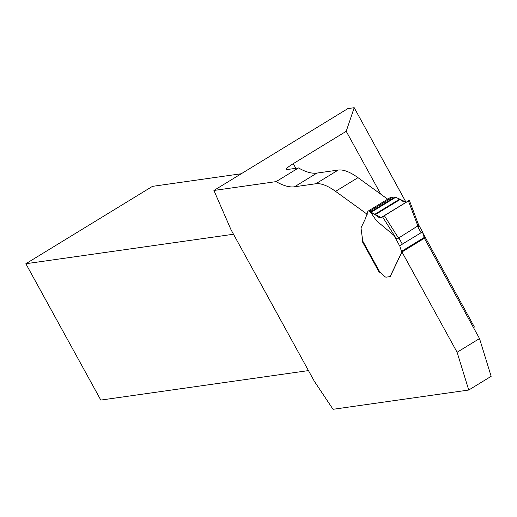 <?xml version="1.0" encoding="UTF-8"?>
<svg xmlns="http://www.w3.org/2000/svg" width="517" height="517" viewBox="0 0 517 517"><rect width="100%" height="100%" fill="white"/><g stroke="black" fill="none" stroke-linecap="round" stroke-linejoin="round"><path stroke-width="0.78" d="M387.672 199.168L357.984 177.661A82.946 27.058 58.6 0 0 338.228 170.061L316.921 173.085A107.833 35.175 58.6 0 1 298.516 167.935L287.187 169.544A13.274 1.751 151.2 0 1 286.263 169.395A13.274 1.751 151.2 0 1 293.268 163.656L346.222 131.292L380.803 194.192M346.222 131.292L354.197 107.698L347.883 108.589L213.915 190.463L276.097 181.629L298.516 167.935M354.197 107.698L406.007 202.237M422.732 232.753L474.276 326.815L473.811 328.192M308.462 370.592L100.809 400.08L25.85 263.735L152.457 186.366L241.265 173.751M424.438 238.382L422.622 232.359L421.084 232.74L400.022 245.504L399.874 246.26L401.728 252.212L390.154 276.453A2.488 0.814 58.6 0 1 390.038 276.589L390.206 276.485A2.488 0.814 -121.4 0 0 390.322 276.349L401.961 251.966L424.373 238.272L479.517 338.57L491.15 376.331L468.738 390.031L333.038 409.302L314.976 382.244A13.274 4.33 -121.4 0 0 314.42 381.436L230.97 229.638A13.274 4.33 -121.4 0 0 230.621 228.805L213.915 190.463M401.961 251.966L457.099 352.264L468.738 390.031M362.591 241.058L362.217 241.387L379.181 272.246L379.698 272.175M338.228 170.061L315.816 183.755A82.946 27.058 58.6 0 1 335.565 191.361L367.238 214.303M315.816 183.755L294.509 186.786A107.833 35.175 58.6 0 1 276.097 181.629M479.517 338.57L457.099 352.264M25.85 263.735L233.503 234.24M362.217 241.387L362.63 241.135M379.181 272.246L379.594 271.994M381.203 217.651C380.092 218.213 378.108 217.224 375.239 214.697L370.56 212.17L376.492 220.798L393.844 235.293L395.505 237.335C396.552 239.016 397.554 239.274 398.51 238.098L417.458 226.149L418.673 226.297L418.828 225.561L417.969 223.609M406.233 202.192L403.46 201.766L399.699 199.097L395.686 197.281L393.508 197.856A7.464 2.436 58.6 0 1 392.287 197.442A6.223 2.029 -121.4 0 0 390.884 197.21L368.136 211.11A6.223 2.029 58.6 0 1 369.539 211.35A7.464 2.436 -121.4 0 0 370.76 211.757L370.56 212.17M422.383 231.784L422.622 232.359M362.734 241.032L361.04 228.301A2.488 0.814 58.6 0 1 361.079 227.751L365.383 218.736L367.244 213.34A2.488 0.814 58.6 0 1 367.264 212.674L367.852 211.447A6.223 2.029 58.6 0 1 368.136 211.11M390.038 276.589A2.488 0.814 58.6 0 1 389.928 276.627L386.231 277.151A5.803 1.894 58.6 0 1 383.989 275.878L381.359 273.267A4.563 1.486 -121.4 0 0 379.917 272.291L379.711 272.194A2.488 0.33 -28.8 0 1 379.782 272.039M417.962 226.213L408.391 200.874L384.305 215.595L398.51 238.098M408.391 200.874L409.328 200.325M408.417 200.945L381.262 217.612M382.496 216.733L395.505 237.335M384.299 215.595L381.249 217.618L371.161 212.267L395.686 197.281L406.2 202.212M293.268 163.656L295.827 168.316M357.984 177.661L335.565 191.361M316.921 173.085L294.509 186.786M398.73 237.594L402.349 244.186M421.084 232.74L417.458 226.149M399.874 246.26L393.844 235.293M362.598 240.78L379.917 272.291M392.287 197.442L369.539 211.35M393.799 197.746L370.721 211.847M395.279 197.21L370.825 212.157M395.686 197.281L371.161 212.267M399.699 199.097L374.76 214.335M400.19 199.446L375.239 214.697M424.379 237.374L401.625 251.275M422.486 231.816L418.46 224.494M362.495 240.877L379.711 272.2M409.341 200.357L418.686 225.095"/></g></svg>
